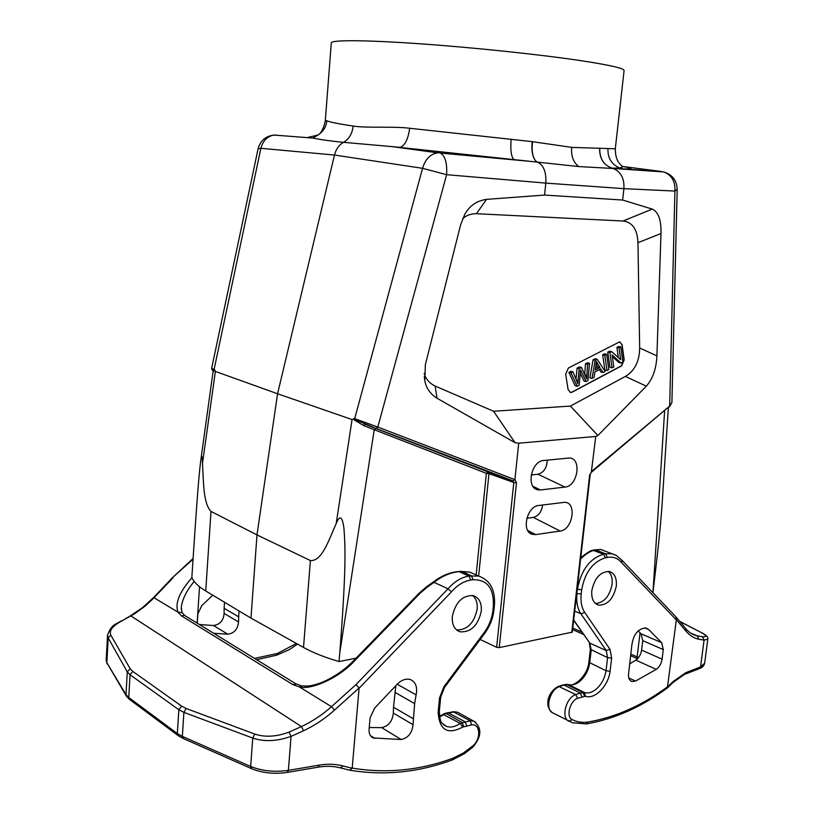 <?xml version="1.0" encoding="UTF-8"?>
<svg xmlns="http://www.w3.org/2000/svg" width="814" height="814" viewBox="0 0 814 814"><rect width="100%" height="100%" fill="white"/><g stroke="black" fill="none" stroke-linecap="round" stroke-linejoin="round"><path stroke-width="1.22" d="M599.796 148.107C599.419 158.323 603.52 165.018 612.067 168.203L619.535 168.02L622.262 167.155C622.934 165.069 615.272 164.041 615.303 148.799L624.084 70.543C624.155 68.356 609.767 65.069 580.931 60.663C540.14 54.538 472.68 47.446 418.701 43.691C364.601 39.927 331.227 39.876 331.298 42.867L325.285 120.94C323.626 128.5 321.194 133.211 317.969 135.063L312.79 138.054C320.726 139.682 330.972 141.107 343.549 142.328C349.104 139.011 352.299 133.588 353.134 126.048C367.165 128.276 393.742 126.16 409.656 128.256L532.163 141.636L571.672 147.375L615.231 148.789M612.067 168.203L623.29 168.895L619.515 167.959C611.324 164.123 607.488 157.662 607.997 148.555M621.967 166.382L661.599 171.53L623.29 168.895C633.872 169.2 633.434 168.376 621.988 166.402M307.834 137.444L318.009 135.012C323.351 131.441 326.282 126.669 326.821 120.686L325.315 120.94M326.821 120.686C328.764 121.917 337.535 123.708 353.134 126.048M205.728 590.995L250.966 618.111L303.51 647.425C313.014 652.716 324.857 657.427 339.041 661.548L339.804 652.553C346.876 562.413 344.983 543.783 343.986 528.866C342.44 516.371 339.845 514.58 336.213 523.483C328.561 540.689 321.896 561.497 310.409 560.551L256.99 534.92L211.009 511.426L205.728 590.995C198.372 586.538 193.752 582.02 191.86 577.441L192.369 569.535C198.24 479.761 199.45 471.611 200.763 460.409C201.689 454.192 202.269 455.168 202.493 463.339L215.384 371.428L277.574 393.762L334.483 155.036C335.999 149.155 339.021 144.912 343.549 142.328L400.112 147.344C404.975 145.553 408.16 139.194 409.656 128.256M215.384 371.428L214.672 369.831L214.214 370.685L214.113 369.383L260.877 148.321L258.089 148.789C260.348 140.649 265.669 136.07 274.074 135.073L312.79 138.054L274.074 135.073C267.389 136.243 262.993 140.659 260.877 148.321L334.483 155.036L422.558 168.315L354.68 418.661L352.065 419.566L336.213 523.483M376.272 428.5L512.993 480.84L488.247 472.018L488.98 473.626L486.365 473.341L488.247 472.018L364.367 424.033L363.766 425.63L354.334 419.983L354.619 419.464L376.272 428.5L377.808 427.045L446.611 174.695C447.262 162.993 445.156 155.779 440.293 153.052L531.125 161.447L439.56 152.859L399.44 147.385L514.112 159.656C511.223 157.082 510.236 150.285 511.151 139.275M514.926 479.487L516.463 482.794L513.797 482.499L512.993 480.84L514.926 479.487L518.711 443.203L515.079 442.724L436.986 398.219C430.158 393.864 426.098 387.983 424.806 380.606L425.356 364.682L460.592 224.929L464.702 214.448C469.495 205.769 476.77 200.743 486.548 199.359L544.566 195.075L545.807 183.109C546.408 171.998 543.589 164.988 537.362 162.078L535.805 161.03C532.539 157.255 531.318 150.793 532.163 141.636M531.125 161.447L578.713 166.575C573.341 162.322 570.99 155.922 571.672 147.375M535.805 161.03C532.6 157.265 531.501 150.814 532.529 141.687M544.566 195.075L622.629 200.03L623.921 188.655C624.419 178.337 620.817 171.612 613.125 168.478L578.713 166.575M612.688 168.356C603.734 165.374 599.379 158.628 599.623 148.107M531.634 161.498L391.544 146.53L437.779 152.849C430.413 153.897 425.335 159.056 422.558 168.315L446.611 174.695L545.807 183.109L623.921 188.655L674.918 191.066L669.688 406.084L671.906 402.462M652.909 592.714L653.001 591.931C659.391 539.57 661.1 518.376 662.128 503.734L662.179 502.96M356.054 658.18L339.041 661.548M480.168 639.468L496.642 647.323L499.247 647.629L572.303 632.132L590.221 474.409L591.3 472.303M212.749 370.614L214.672 369.831M214.53 369.525L211.599 368.569L212.495 370.421M214.214 370.685L213.156 371.937M250.966 618.111L256.99 534.92L277.574 393.762L352.065 419.566M363.766 425.63L486.365 473.341L476.149 574.959M354.334 419.983L353.785 418.63M514.611 479.527L377.808 427.045L354.68 418.661L354.619 419.464L354.1 418.457M622.629 200.03L652.248 209.096L623.015 221.021C632.407 222.11 637.393 229.334 637.962 242.704L639.672 347.975C639.489 361.324 634.727 370.808 625.396 376.434L646.326 386.151L597.914 435.5L595.746 436.446L591.31 472.293M646.326 386.151C652.767 378.886 656.298 368.793 656.908 355.881L639.672 347.975M652.248 209.096C658.424 211.915 661.334 220.055 660.978 233.526L656.908 355.881M591.809 471.072L590.221 474.409M595.746 436.446L518.711 443.203M565.008 487.077L540.455 489.967L537.393 489.723C525.864 487.23 531.45 460.948 543.62 460.521L569.098 458.028C582.051 457.539 577.96 486.263 565.008 487.077L537.952 474.236L531.206 474.969M560.144 531.054L535.663 534.595L532.163 534.31C521.123 531.542 526.923 506.206 538.787 505.474L564.662 502.309C577.177 502.207 572.781 529.934 560.144 531.054L533.333 517.409L526.821 518.284M581.756 556.817L580.84 557.03M638.135 630.85L641.076 633.801L642.765 640.649L641.605 650.111C640.883 654.537 638.959 657.875 635.815 660.134L630.087 663.654M662.087 659.167L663.288 649.582L661.64 642.663L648.687 629.558L646.011 628.011C637.962 628.449 633.2 634.482 631.715 646.123L628.744 672.333C627.93 677.248 628.998 680.311 631.959 681.521L635.551 681.074L656.257 669.352C659.411 667.053 661.355 663.654 662.087 659.167L641.605 650.111M675.976 616.931L676.363 619.678L667.338 687.952M616.3 586.1C616.91 578.052 614.57 573.188 609.279 571.509C600.437 571.57 594.607 577.94 591.798 590.638C591.229 598.585 593.508 603.408 598.636 605.128C607.58 605.189 613.461 598.85 616.3 586.1M586.243 723.931L588.125 722.028C582.356 722.863 577.055 722.069 572.232 719.637C565.75 716.941 569.851 700.854 577.686 698.27L585.408 696.235C594.749 699.847 608.373 685.897 610.073 671.275L606.023 670.746L588.848 662.26C587.555 676.108 573.534 687.545 568.386 684.574C572.659 685.693 577.024 684.116 581.471 679.843C585.907 675.223 588.644 669.647 589.682 663.095L591.198 650.111L589.855 643.131L606.257 650.579L610.001 649.297L584.747 612.464C581.603 607.712 580.423 601.556 581.196 594.006L581.674 589.774C584.9 572.456 592.796 561.792 605.362 557.804L607.376 557.417C613.247 556.44 618.029 558.231 621.733 562.789L676.302 619.922M684.808 674.297L699.084 668.742L700.559 666.951L704.059 640.089L698.727 639.214C693.935 638.217 689.702 635.561 686.049 631.237L685.999 628.896M667.592 687.738L672.761 682.712L673.147 681.501L685.805 672.669L684.35 674.47M621.754 559.991L621.733 562.789M603.998 550.742L600.579 549.44L595.4 549.877L605.555 553.785L611.924 553.774L616.381 555.443M638.532 657.58L637.118 656.918L640.069 632.793M679.853 621.54L701.18 632.519C706.806 635.632 707.264 637.036 702.553 636.731L704.059 640.089L707.804 639.163L704.659 663.135L700.559 666.951L685.805 672.669M702.553 636.731L697.283 635.856L690.801 633.211M580.616 558.964C585.062 554.517 589.428 551.658 593.701 550.366L600.579 549.43L615.984 555.229L621.977 560.286M595.512 603.53C604.059 602.696 609.584 596.326 612.087 584.401C612.667 578.5 611.375 574.145 608.231 571.357M376.129 428.5L374.206 429.965L339.804 652.553M514.886 479.649L512.993 480.84M202.493 463.339C203.602 482.01 203.113 503.184 211.009 511.426M212.739 595.197L201.831 605.555L197.883 613.766L197.263 623.198M213.655 633.272L227.788 634.208C234.3 633.241 237.881 629.151 238.522 621.927L238.95 610.907M224.532 602.268L224.115 608.323L238.533 616.747M224.115 608.323L224.115 613.441C223.494 620.573 219.943 624.592 213.472 625.518L199.44 624.531M172.263 577.879L193.04 559.177M427.055 586.395L427.604 586.863L420.319 593.05L354.792 660.612C338.716 678.357 311.09 690.007 299.583 687.036L292.796 684.584L181.624 615.964L178.062 612.22C174.735 603.51 179.365 592.002 191.962 577.696M181.247 609.116L181.278 607.509M184.89 615.588L182.051 612.596L181.257 607.468C182.336 599.073 186.66 590.415 194.231 581.471M120.848 621.021L121.011 620.95C115.903 624.847 111.905 623.382 107.54 635.124L108.201 637.952L110.796 635.083C108.893 630.606 112.515 625.915 121.683 621.011L134.768 613.664L144.892 606.298L152.747 599.094L172.894 577.92M301.872 685.887L299.583 687.036L331.481 706.674C322.293 714.875 312.271 721.509 301.434 726.576L289.051 732.091C276.475 736.802 265.059 737.464 254.802 734.075L186.162 708.485L181.624 706.114L132.733 671.377L130.209 668.772L110.796 635.083M359.106 687.932L352.177 768.253L343.06 765.994C335.663 764.01 327.737 763.715 319.271 765.119L288.38 770.349L291.056 736.375L303.551 730.769C314.733 725.488 325.061 718.599 334.513 710.093L359.106 687.932L355.932 684.676L331.481 706.674L334.513 710.093M427.604 586.863L434.045 582.366L448.005 588.817L451.424 591.88C457.346 585.124 463.787 581.186 470.746 580.077L473.107 579.731C487.189 579.497 493.956 588.247 493.386 605.982L492.928 610.439C492.012 618.396 489.143 625.712 484.299 632.366L443.966 686.66L439.55 697.842L438.136 712.382C439.428 730.199 447.649 735.073 462.81 727.024L471.652 724.908C480.362 723.412 481.257 738.949 472.924 745.817L463.166 753.143L452.94 758.231L451.902 760.093M354.792 660.612L353.846 660.459M107.051 663.837L106.176 660.205L106.858 662.718L125.987 694.596L127.279 671.876L108.201 637.952L106.858 662.718L126.18 695.756M130.209 668.772L127.279 671.876L130.057 674.775L132.733 671.377M129.365 699.307L126.526 696.326L125.987 694.596L128.754 697.496L177.33 733.546L178.856 709.727L183.903 712.372L252.757 738.074C264.184 741.92 276.943 741.361 291.056 736.375L289.051 732.091M349.542 770.146L352.177 768.253M416.117 694.871L414.631 703.591L413.024 724.684C412.098 733.027 408.16 737.972 401.221 739.519L373.26 737.942C370.228 736.528 368.844 733.648 369.088 729.283L370.095 717.928L374.572 708.19L397.1 684.33C401.546 679.904 405.983 678.316 410.398 679.578C415.71 681.969 417.613 687.067 416.117 694.871L397.201 684.228M481.288 611.111C481.786 602.798 479.1 597.629 473.209 595.604C462.454 595.217 455.484 602.177 452.309 616.483C451.851 624.633 454.456 629.751 460.124 631.827C471.021 632.397 478.072 625.498 481.288 611.111M475.661 722.232L473.738 721.173L470.177 720.797L460.144 723.392C455.291 726.821 450.702 727.808 446.377 726.353L442.053 723.188C440.812 722.863 439.886 718.976 439.295 711.517L438.136 712.382M484.768 633.272C489.936 626.149 493.009 618.335 493.976 609.818L494.434 605.372C495.472 589.926 490.181 580.148 478.581 576.027L469.006 576.078L459.055 571.652C450.6 572.405 442.256 575.976 434.045 582.366L433.506 581.868L427.085 586.375L419.291 593.009M413.207 718.711L393.498 707.203L393.325 713.084C392.44 721.306 388.543 726.149 381.634 727.624L369.241 727.533M395.858 685.653L393.498 707.203M475.437 574.653L469.586 572.069L461.742 571.469L471.377 575.742L473.107 579.731M472.619 595.472C476.139 598.494 477.655 603.062 477.157 609.177C474.155 623.076 467.317 630.005 456.644 629.965M256.624 659.696L276.567 655.199L277.432 653.439L254.528 658.404M597.914 435.5L570.4 406.074L493.549 411.253L515.079 442.724M625.396 376.434L570.4 406.074M623.015 221.021L476.434 213.706C470.97 213.624 466.361 215.313 462.617 218.742M493.549 411.253L435.154 386.05C429.517 383.323 425.854 379.121 424.175 373.433M572.171 392.165L621.591 365.873L624.196 359.89L622.11 344.831L619.596 341.87L568.406 368.009L565.679 374.206L568.101 389.601L570.604 392.511L572.171 392.165L570.095 392.409M619.861 341.9L621.896 344.78L623.992 359.839L621.377 365.822L571.957 392.104M580.311 373.311L583.984 381.023L586.1 381.583L580.586 369.943L579.171 385.256L577.228 386.284L575.111 385.714L568.884 372.374L570.858 371.347L572.975 371.896L577.828 383.648L578.042 380.474L576.404 380.036M578.042 380.474L579.202 368.65L581.501 367.45L586.66 378.978L587.637 364.255L589.529 363.268L587.403 362.729L585.51 363.726L584.778 374.257M581.501 367.45L579.375 366.911L577.075 368.111L576.007 379.09M599.419 369.556L600.946 372.029L603.072 372.578L600.763 368.844L594.871 371.957L593.996 377.391L592.012 378.449L589.885 377.889L593.06 359.788L595.075 358.74L597.201 359.259L605.189 371.459L603.072 372.578M604.782 355.311L606.634 354.344L604.497 353.836L602.645 354.802L604.853 369.973L606.979 370.502L604.782 355.311L602.645 354.802M612.342 356.603L618.915 362.525L621.051 363.044L612.108 354.996L613.807 366.89L612.047 367.816L609.92 367.287L607.743 352.147L609.635 351.16L611.772 351.668L620.716 359.747L619.057 347.873L616.92 347.375L618.355 357.611M619.057 347.873L620.807 346.957L618.671 346.459L616.92 347.375M577.228 386.284L571.011 372.924L568.884 372.374M571.011 372.924L572.975 371.896M579.202 368.65L577.075 368.111M587.637 364.255L585.51 363.726M589.529 363.268L587.912 380.616L586.1 381.583M592.012 378.449L595.187 360.317L593.06 359.788M595.187 360.317L597.201 359.259M596.062 364.743L595.166 370.034L599.949 367.511L596.387 361.416L596.062 364.743M599.949 367.511L597.822 366.972L595.472 368.213M596.143 364.204L597.822 366.972M606.634 354.344L608.821 369.525L606.979 370.502M612.047 367.816L609.879 352.655L607.743 352.147M609.879 352.655L611.772 351.668M620.807 346.957L622.914 362.057L621.051 363.044M547.242 460.154C546.916 467.857 543.823 472.547 537.952 474.236M542.592 504.995C541.615 511.843 538.522 515.984 533.333 517.409M677.197 189.357L674.918 191.066C675.386 181.319 671.621 174.939 663.624 171.927L663.502 171.917M591.809 471.225L669.688 406.084L591.615 472.069M664.621 410.968L653.001 591.931M213.99 370.94L213.807 370.167M211.599 368.569L258.079 148.84M276.577 135.043L274.522 135.114M591.992 471.052L591.727 471.876M571.774 632.458L589.692 474.623M516.463 482.794L499.247 647.629M571.703 686.243L570.726 686.477M648.687 629.558L644.668 627.848M641.076 633.801L661.64 642.663M635.551 681.074L628.795 677.93M656.257 669.352L635.815 660.134M663.288 649.582L642.765 640.649M588.848 662.27L590.354 649.287L607.57 657.62L611.64 658.109L610.073 671.275M611.64 658.109L610.001 649.297M667.867 686.528C642.409 705.362 615.832 717.195 588.125 722.028M577.686 698.27L575.722 694.566C565.923 697.771 560.785 717.887 568.905 721.245L572.232 719.637M567.714 684.36L584.432 692.5L580.301 693.111L564.061 685.093L559.493 686.517C549.715 689.631 544.658 709.513 552.767 712.871L572.456 722.73L586.284 723.931M676.363 619.678L686.049 631.237M673.147 681.501L667.856 686.65M593.477 550.315L594.566 549.796L592.877 550.284L603.54 554.161L605.555 553.785L607.376 557.417M679.68 621.336L701.18 632.519M698.727 639.214L697.283 635.856L690.577 633.068M697.283 635.856C693.131 635.113 689.366 632.783 685.978 628.876L685.683 628.53M637.545 658.709L637.118 656.918L631.226 654.273M581.929 632.163L572.771 628.052M584.635 696.224L582.895 692.46L566.656 684.472L563.247 684.92L558.526 686.365L575.722 694.566L580.301 693.111L582.03 696.876M552.014 712.413C542.745 704.018 550.325 689.824 558.526 686.365L558.211 686.487M574.694 611.09L580.921 613.807L606.257 650.579L607.57 657.62L606.023 670.746C604.955 677.37 602.197 683.017 597.751 687.708C593.284 692.053 588.909 693.67 584.635 692.561L568.386 684.574L562.85 685.022M585.408 696.235L584.472 692.521L568.131 684.493L565.445 684.391M573.656 620.288L589.855 643.131L573.687 619.932M592.287 550.457L592.867 550.284M577.187 589.163L577.472 589.285C581.023 570.227 589.702 558.516 603.54 554.161L605.362 557.804M576.709 593.396L577.472 589.285L581.674 589.774M584.747 612.464L580.921 613.807C577.462 608.577 576.149 601.821 576.994 593.518L581.196 594.006M478.642 576.047L488.98 473.626L513.797 482.499L496.642 647.323M355.077 419.821L354.792 420.523M310.409 560.551L303.51 647.425M296.418 643.467L277.421 653.439M199.522 586.731L197.141 623.117M224.115 613.441L238.522 621.927M213.472 625.518L227.788 634.208M181.99 612.576L178.062 612.22L153.612 597.496L172.293 577.848M130.423 615.811L121.683 621.011M153.612 597.496L142.592 607.59L130.576 615.72L301.434 726.576L303.551 730.769M470.746 580.077L469.006 576.078C461.457 577.268 454.456 581.511 448.005 588.817L355.932 684.676M296.235 684.045L292.796 684.584M420.319 593.05L419.383 592.918L353.907 660.388C344.393 670.207 333.404 677.675 320.94 682.804C309.432 686.762 307.438 686.141 301.353 685.805L295.696 683.719L184.371 615.272L181.624 615.964M177.94 735.439L129.874 699.694L128.754 697.496L130.057 674.775L178.856 709.727L181.624 706.114M186.162 708.485L183.903 712.372L182.356 736.385L250.661 766.462C262.037 771.021 274.613 772.323 288.38 770.349L287.23 772.425C274.359 774.277 262.546 773.056 251.791 768.762L250.661 766.462L252.757 738.074L254.802 734.075M183.109 738.451L178.459 735.825L177.33 733.546L182.356 736.385L183.537 738.644L251.373 768.579M318.111 767.175L319.271 765.119M340.435 767.887L343.06 765.994M452.94 758.241C419.505 770.451 385.928 773.738 352.208 768.09M359.157 688.206L451.424 591.88M452.269 759.961L464.336 753.703L472.883 747.11L472.924 745.817M453.144 711.741L470.177 720.797L471.652 724.908M447.914 712.667L465.028 721.733L466.748 725.803M459.798 713.41L457.773 712.281L454.232 711.884L446.103 713.502L462.026 722.476L463.746 726.556M443.04 714.326L460.144 723.392L462.81 727.024M443.437 724.664L446.377 726.353L443.63 724.826M472.995 747.018C481.837 736.304 482.081 727.685 473.738 721.173L457.773 712.281L453.602 711.69L445.309 713.298L446.103 713.502L439.529 716.951M439.295 711.538L440.71 697.038L439.55 697.842M440.71 697.038L444.464 687.535L443.966 686.66M444.485 687.494L484.737 633.323L484.299 632.366M493.976 609.818L492.928 610.439M494.434 605.372L493.386 605.982M460.999 571.357L458.323 571.54M401.221 739.519L381.634 727.624M374.796 738.339L370.472 735.663M413.024 724.684L393.325 713.084M414.631 703.591L394.861 692.307M439.448 716.412L444.932 713.39M276.78 655.128L289.54 649.531L296.204 644.993L296.133 643.701M476.434 213.706L486.548 199.359M637.962 242.704L660.978 233.526M436.986 398.219L435.154 386.05M586.874 375.274L585.042 374.806M581.308 371.51L580.494 371.296M596.214 363.654L597.863 364.062M532.966 486.334L540.455 489.967M527.716 530.453L535.663 534.595M613.125 168.478L663.624 171.927C672.293 174.542 676.81 180.372 677.197 189.418L671.896 402.604L669.393 406.98M668.345 407.855L662.128 503.734M213.166 370.838L200.763 460.409M630.85 681.003L631.959 681.521M586.752 723.86C614.835 718.894 641.686 706.928 667.317 687.972M676.251 617.216L621.886 560.154M672.903 682.57L684.33 674.48M699.572 668.559C702.431 667.521 704.13 665.71 704.659 663.135M701.475 632.59C706.308 635.073 708.414 637.26 707.804 639.163M685.978 628.876L676.353 617.348M637.494 658.76L631.033 655.85M583.567 634.503L572.598 629.578M590.354 649.287L589.265 642.694M580.758 557.712C587.199 552.594 591.239 550.122 592.877 550.284M596.387 604.171L598.636 605.128M172.334 577.808L193.091 558.516M107.54 635.124L106.176 660.205M287.515 772.374L318.091 767.175M318.386 767.124C326.251 765.832 333.598 766.086 340.415 767.877M349.501 770.136L340.812 767.989M350.03 770.237C384.198 775.823 418.162 772.445 451.902 760.103M478.581 576.027L469.586 572.069L458.679 571.52C449.928 572.262 441.544 575.702 433.526 581.857M373.26 737.942L371.52 736.863M457.153 630.372L460.124 631.827M296.286 644.932L297.375 643.996M424.267 376.719L424.806 380.606M535.073 488.573L537.393 489.723M529.975 533.139L532.163 534.31"/></g></svg>
